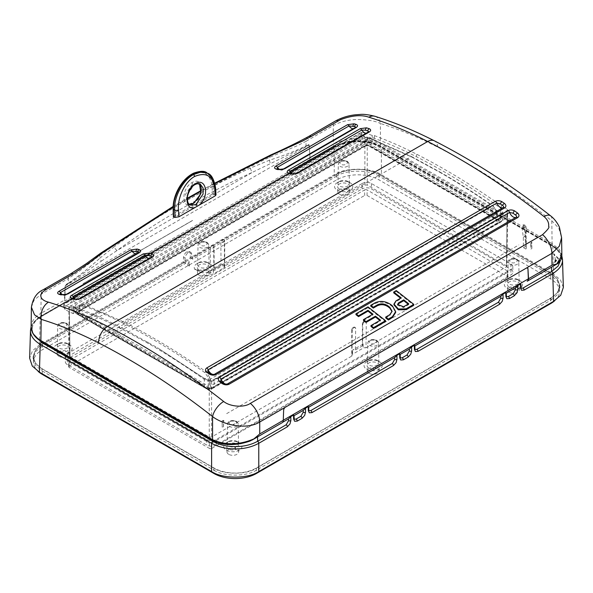 <?xml version="1.0" encoding="UTF-8"?>
<svg xmlns="http://www.w3.org/2000/svg" width="593" height="593" viewBox="0 0 593 593"><rect width="100%" height="100%" fill="white"/><g stroke="black" fill="none" stroke-linecap="round" stroke-linejoin="round"><path stroke-width="0.44" stroke-dasharray="2.96 2.22" d="M516.029 259.311C519.505 261.15 514.042 264.308 510.855 262.299C507.371 260.453 512.841 257.303 516.029 259.311M375.725 340.315C379.201 342.154 373.738 345.311 370.551 343.303C367.067 341.457 372.537 338.306 375.725 340.315M235.421 421.319C238.897 423.157 233.434 426.315 230.247 424.306C226.763 422.461 232.234 419.31 235.421 421.319M65.638 323.296C69.122 325.142 63.659 328.292 60.471 326.283C56.987 324.445 62.45 321.287 65.638 323.296M205.941 242.292C209.425 244.138 203.962 247.288 200.775 245.28C197.291 243.441 202.754 240.284 205.941 242.292M346.245 161.289C349.729 163.134 344.266 166.285 341.079 164.276C337.595 162.438 343.058 159.28 346.245 161.289M355.585 127.354L283.395 169.175L279.459 169.835L277.242 168.827M138.643 252.603L66.453 294.424L62.517 295.084L60.301 294.076M151.63 257.073L79.425 298.909L75.608 299.532L72.969 298.272L74.451 299.465L78.706 299.621A5.834 3.373 60 0 1 75.785 299.332A5.834 3.373 60 0 1 75.422 299.102M290.674 173.623L290.14 173.156A2.668 2.031 -62.3 0 1 290.674 173.623L292.549 174.283L296.367 173.66A5.834 3.373 60 0 1 295.648 174.372A5.834 3.373 60 0 1 292.727 174.083A5.834 3.373 60 0 1 292.364 173.853M214.466 374.265L210.485 373.99L208.032 371.922L210.278 374.072C211.516 374.791 212.894 374.872 214.399 374.294M227.445 383.923L223.539 383.656L220.781 381.255L223.242 383.738C224.547 384.464 225.926 384.538 227.401 383.945M509.15 286.968A6.071 3.506 180 0 1 507.371 284.581A6.071 3.506 180 0 1 511.047 281.275A6.071 3.506 180 0 1 517.733 282.016A6.071 3.506 180 0 1 519.505 284.581A6.071 3.506 180 0 1 515.695 287.746A6.071 3.506 180 0 1 509.15 286.968M509.313 292.319A5.834 3.373 180 0 1 507.608 290.021A5.834 3.373 180 0 1 511.144 286.842A5.834 3.373 180 0 1 517.57 287.553A5.834 3.373 180 0 1 519.275 290.021A5.834 3.373 180 0 1 515.606 293.068A5.834 3.373 180 0 1 509.313 292.319M368.846 367.971A6.071 3.506 180 0 1 367.067 365.584A6.071 3.506 180 0 1 370.744 362.279A6.071 3.506 180 0 1 377.43 363.02A6.071 3.506 180 0 1 379.201 365.584A6.071 3.506 180 0 1 375.391 368.75A6.071 3.506 180 0 1 368.846 367.971M369.009 373.323A5.834 3.373 180 0 1 367.304 371.025A5.834 3.373 180 0 1 370.84 367.845A5.834 3.373 180 0 1 377.267 368.557A5.834 3.373 180 0 1 378.971 371.025A5.834 3.373 180 0 1 375.302 374.072A5.834 3.373 180 0 1 369.009 373.323M228.542 448.975A6.071 3.506 180 0 1 226.763 446.588A6.071 3.506 180 0 1 230.44 443.282A6.071 3.506 180 0 1 237.126 444.024A6.071 3.506 180 0 1 238.897 446.588A6.071 3.506 180 0 1 235.087 449.753A6.071 3.506 180 0 1 228.542 448.975M228.705 454.327A5.834 3.373 180 0 1 227 452.029A5.834 3.373 180 0 1 230.536 448.849A5.834 3.373 180 0 1 236.963 449.561A5.834 3.373 180 0 1 238.668 452.029A5.834 3.373 180 0 1 234.998 455.076A5.834 3.373 180 0 1 228.705 454.327M58.759 350.96A6.071 3.506 180 0 1 56.987 348.565A6.071 3.506 180 0 1 60.664 345.259A6.071 3.506 180 0 1 67.343 346.001A6.071 3.506 180 0 1 69.122 348.565A6.071 3.506 180 0 1 65.304 351.731A6.071 3.506 180 0 1 58.759 350.96M58.929 356.304A5.834 3.373 180 0 1 57.217 354.006A5.834 3.373 180 0 1 60.753 350.826A5.834 3.373 180 0 1 67.179 351.545A5.834 3.373 180 0 1 68.884 354.006A5.834 3.373 180 0 1 65.223 357.053A5.834 3.373 180 0 1 58.929 356.304M199.063 269.956A6.071 3.506 180 0 1 197.291 267.562A6.071 3.506 180 0 1 200.968 264.256A6.071 3.506 180 0 1 207.646 264.997A6.071 3.506 180 0 1 209.425 267.562A6.071 3.506 180 0 1 205.608 270.727A6.071 3.506 180 0 1 199.063 269.956M199.233 275.3A5.834 3.373 180 0 1 197.521 273.002A5.834 3.373 180 0 1 201.057 269.822A5.834 3.373 180 0 1 207.483 270.541A5.834 3.373 180 0 1 209.188 273.002A5.834 3.373 180 0 1 205.526 276.049A5.834 3.373 180 0 1 199.233 275.3M339.366 188.952A6.071 3.506 180 0 1 337.595 186.558A6.071 3.506 180 0 1 341.271 183.252A6.071 3.506 180 0 1 347.95 183.993A6.071 3.506 180 0 1 349.729 186.558A6.071 3.506 180 0 1 345.912 189.723A6.071 3.506 180 0 1 339.366 188.952M339.537 194.304A5.834 3.373 180 0 1 337.825 191.999A5.834 3.373 180 0 1 341.36 188.819A5.834 3.373 180 0 1 347.787 189.538A5.834 3.373 180 0 1 349.492 191.999A5.834 3.373 180 0 1 345.83 195.045A5.834 3.373 180 0 1 339.537 194.304M517.504 279.392L519.883 280.771A9.117 5.263 0 0 0 506.993 280.771A9.117 5.263 0 0 0 506.993 288.213A9.117 5.263 0 0 0 519.883 288.213A9.117 5.263 0 0 0 519.883 280.771L517.504 279.392A5.745 3.313 180 0 1 519.179 281.697A5.745 3.313 180 0 1 515.673 284.796A5.745 3.313 180 0 1 509.38 284.084A5.745 3.313 180 0 1 507.697 281.697A5.745 3.313 180 0 1 509.38 279.392A5.745 3.313 180 0 1 517.504 279.392M377.2 360.396L379.579 361.774A9.117 5.263 0 0 0 366.689 361.774A9.117 5.263 0 0 0 366.689 369.217A9.117 5.263 0 0 0 379.579 369.217A9.117 5.263 0 0 0 379.579 361.774L377.2 360.396A5.745 3.313 180 0 1 378.875 362.701A5.745 3.313 180 0 1 375.369 365.799A5.745 3.313 180 0 1 369.076 365.088A5.745 3.313 180 0 1 367.393 362.701A5.745 3.313 180 0 1 369.076 360.396A5.745 3.313 180 0 1 377.2 360.396M236.896 441.4L239.275 442.778A9.117 5.263 0 0 0 226.385 442.778A9.117 5.263 0 0 0 226.385 450.22A9.117 5.263 0 0 0 239.275 450.22A9.117 5.263 0 0 0 239.275 442.778L236.896 441.4A5.745 3.313 180 0 1 238.571 443.705A5.745 3.313 180 0 1 235.065 446.803A5.745 3.313 180 0 1 228.772 446.092A5.745 3.313 180 0 1 227.089 443.705A5.745 3.313 180 0 1 228.772 441.4A5.745 3.313 180 0 1 236.896 441.4M67.113 343.384L69.5 344.755A9.117 5.263 0 0 0 56.609 344.755A9.117 5.263 0 0 0 56.609 352.198A9.117 5.263 0 0 0 69.5 352.198A9.117 5.263 0 0 0 69.5 344.755L67.113 343.384A5.745 3.313 180 0 1 68.795 345.682A5.745 3.313 180 0 1 65.282 348.78A5.745 3.313 180 0 1 58.996 348.069A5.745 3.313 180 0 1 57.313 345.682A5.745 3.313 180 0 1 58.996 343.384A5.745 3.313 180 0 1 67.113 343.384M207.417 262.38L209.803 263.752A9.117 5.263 0 0 0 196.913 263.752A9.117 5.263 0 0 0 195.053 269.652L195.445 269.007L197.714 269.808L200.241 271.898L199.96 272.357A9.117 5.263 0 0 0 210.967 270.378A9.117 5.263 0 0 0 209.803 263.752L207.417 262.38A5.745 3.313 180 0 1 209.099 264.678A5.745 3.313 180 0 1 205.586 267.777A5.745 3.313 180 0 1 199.3 267.065A5.745 3.313 180 0 1 197.617 264.678A5.745 3.313 180 0 1 199.3 262.38A5.745 3.313 180 0 1 207.417 262.38M347.72 181.376L350.107 182.748A9.117 5.263 0 0 0 337.217 182.748A9.117 5.263 0 0 0 337.217 190.19A9.117 5.263 0 0 0 350.107 190.197A9.117 5.263 0 0 0 350.107 182.748L347.72 181.376A5.745 3.313 180 0 1 349.403 183.674A5.745 3.313 180 0 1 345.889 186.773A5.745 3.313 180 0 1 339.604 186.061A5.745 3.313 180 0 1 337.921 183.674A5.745 3.313 180 0 1 339.604 181.376A5.745 3.313 180 0 1 347.72 181.376M188.952 204.311L187.796 203.903L189.923 205.089L187.225 201.323L187.158 195.26L194.17 184.564L200.256 184.126L198.722 183.274L192.74 183.778L185.49 194.334L187.796 203.903L188.989 204.348M206.927 172.837L211.642 177.989L213.524 186.224L213.739 193.852L215.274 194.252L214.792 186.936L213.524 186.224A1.001 0.556 -2 0 0 212.109 186.261C210.055 173.208 203.177 169.457 191.48 175.017C181.532 180.331 172.8 196.387 173.438 208.588A500.218 288.798 60 0 1 173.653 216.408L173.653 216.994M79.773 306.677C80.381 305.447 81.404 305.069 82.842 305.543C96.429 310.547 110.09 316.543 123.841 323.541C151 337.365 178.063 353.776 205.037 372.775L208.336 377.778L209.707 377.489L210.189 379.261L208.336 377.778L208.21 385.999A1.475 0.852 0 0 0 210.293 385.999L210.189 379.261L496.697 213.851L496.675 211.308L497.067 212.464L496.793 220.589A1.475 0.852 0 0 0 497.23 219.973A1.475 0.852 0 0 0 496.793 219.388L496.675 211.308L493.28 206.357C475.749 194.081 458.174 182.866 440.577 172.704L412.016 157.16L371.181 139.073C369.758 138.592 368.764 138.955 368.209 140.148A1.001 0.756 22.5 0 0 366.837 139.896L366.252 141.764L368.209 140.148L368.283 145.189A1.475 0.852 0 0 0 366.2 145.189L366.252 141.764L79.751 307.174L79.825 305.603A1.001 0.741 23.8 0 0 79.566 305.877L79.566 305.877A1.001 0.741 23.8 0 0 79.773 306.677L79.699 310.599A1.475 0.852 0 0 0 79.269 311.192A1.475 0.852 0 0 0 79.699 311.799L79.751 307.174M207.031 388.015A1.668 0.964 120 0 0 208.21 385.999L79.699 311.799A1.668 0.964 -60 0 1 78.521 313.816L207.031 388.015L211.471 388.015L497.972 222.605C499.18 221.752 499.18 220.9 497.972 220.04A1.668 0.964 -60 0 1 497.142 220.122L496.927 211.464L493.146 205.956A1.001 0.511 -55 0 0 492.65 206.008L205.823 371.611C178.789 352.576 151.689 336.142 124.508 322.303L83.42 304.276L370.351 138.614L411.268 156.745L439.865 172.311C457.477 182.474 475.075 193.711 492.65 206.008C494.354 207.135 495.681 209.077 496.63 211.834M397.614 304.832L397.562 305.247L403.544 307.604L408.71 304.617L408.11 304.135M79.825 305.603L80.9 304.35L83.42 304.276A1.001 0.667 110.2 0 0 82.842 305.543M205.037 372.775A1.001 0.511 125.2 0 1 205.823 371.611L209.707 377.489M123.841 323.541A1.001 0.608 117 0 1 124.508 322.303L411.268 156.745A1.001 0.608 -62.9 0 1 411.764 156.693L370.825 138.554A1.001 0.675 -69.5 0 0 370.351 138.614L367.868 138.666L366.837 139.896M408.71 303.786L408.71 304.617M192.97 203.77C181.562 211.175 180.554 188.73 192.028 182.614C203.688 175.343 204.674 197.803 192.97 203.77A1.001 0.578 59.9 0 1 193.177 203.295M213.739 193.852L212.324 194.081A500.218 288.798 -120 0 0 212.109 186.261M216.03 194.875L215.274 194.252M368.572 131.824L296.367 173.66M308.071 144.736L309.153 144.981L65.312 285.759L66.283 284.329L65.148 286.256L64.452 299.717A1.668 0.964 -120 0 0 64.837 300.962L310.072 159.376L309.257 145.404L308.849 144.677L308.071 144.736L305.929 145.974A3.336 1.927 -120 0 0 305.958 146.427L252.588 172.237A3.336 1.69 65.4 0 1 250.52 168.004L269.622 160.154C282.453 156.048 294.558 151.319 305.929 145.974L306.203 141.201L297.53 145.619L269.741 157.249C260.527 161.504 232.797 175.246 220.855 181.658L178.478 205.008L152.764 220.314C140.875 227.319 123.211 239.009 99.765 255.383L79.581 270.994L68.217 278.599L68.425 283.091C79.788 275.322 90.262 267.013 99.861 258.17L99.765 255.383A5.003 3.395 -125.6 0 1 100.869 253.041M101.433 261.09L117.155 250.431L252.588 172.237C202.228 195.29 157.078 221.352 117.155 250.431A3.336 2.135 53.9 0 1 114.545 246.51L99.861 258.17A3.336 2.031 -131.3 0 0 101.433 261.09L68.454 283.55A3.336 1.927 60 0 1 68.425 283.091L66.283 284.329M270.593 155.047A5.003 2.313 64.6 0 0 269.741 157.249L269.622 160.154A3.336 1.772 -109.5 0 0 270.519 163.475M213.821 268.162L221.048 263.989A2.498 1.445 0 0 0 223.991 263.729L213.376 269.859A2.498 1.445 0 0 0 214.11 268.837A2.498 1.445 0 0 0 213.821 268.162L213.695 246.258A2.498 1.445 180 0 1 214.11 247.051L213.45 245.576L213.695 246.258L212.435 245.613L211.471 246.169L210.233 248.259L210.478 274.211L70.048 355.289L69.559 355.978L70.048 356.645L69.307 308.049L76.401 311.733L76.401 307.604L73.547 308.538L64.296 305.336L73.458 308.59L73.095 313.645L76.401 311.733L210.433 388.719L507.193 217.787L507.675 217.105L507.193 216.423L374.339 139.718L374.339 135.597L372.404 135.53L365.31 132.958L359.484 134.982A3.336 1.927 60 0 1 362.33 139.244L362.367 141.823L75.867 307.233A1.668 0.964 60 0 0 76.215 308.375L77.209 310.102A1.668 0.964 60 0 0 78.046 310.984C76.586 312.022 76.586 313.06 78.046 314.09A1.668 0.964 -60 0 1 77.209 314.179L205.727 388.371L77.209 314.179A4.989 2.883 180 0 1 77.209 310.102L363.709 144.692L362.716 142.965L76.215 308.375A6.404 3.699 0 0 0 76.215 313.601L76.215 313.601A1.668 0.964 -60 0 1 75.867 312.859L75.8 308.664L73.784 307.018L75.83 304.654L362.33 139.244C365.584 137.561 368.868 136.998 372.174 137.554C386.792 142.757 401.498 149.132 416.308 156.663C444.565 171.051 472.71 188.233 500.744 208.225L502.79 211.886L500.729 215.022L500.625 221.649A1.668 0.964 60 0 1 500.284 222.382L499.284 222.961A1.668 0.964 60 0 1 498.454 222.879C499.906 221.841 499.906 220.804 498.454 219.766L369.936 145.574A1.668 0.964 120 0 0 370.773 144.692A4.989 2.883 0 0 0 363.709 144.692A1.668 0.964 60 0 0 364.547 145.574L369.936 145.574M367.994 306.885L367.994 307.715L385.539 321.517M370.966 326.409L380.439 320.939L380.439 320.109M380.439 320.939L379.839 320.457M363.465 320.465L372.945 314.994L372.945 314.164M372.945 314.994L372.337 314.512M355.963 314.661L367.994 307.715M370.736 306.129L374.828 303.772C380.165 301.333 385.457 301.852 390.698 305.336L392.373 306.655L395.657 312.459M385.732 317.885L389.823 315.52L392.032 311.644M393.96 304.861L396.042 301.659L401.209 298.672L401.209 297.842M401.209 298.672L400.601 298.197M393.715 292.86L396.257 291.393L396.257 290.563M396.257 291.393L413.803 305.195M173.653 216.408L212.324 194.081M214.933 183.652L201.101 191.161M187.336 198.877L173.141 207.083M309.257 145.404L309.153 144.981M308.849 144.677L305.958 146.427M310.057 158.346L309.19 145.359M65.312 285.759L65.148 286.256M65.215 286.3L64.822 299.932L40.88 313.326A1.668 0.964 -120 0 0 42.059 315.38L37.492 318.715C34.149 321.636 32.378 324.808 32.17 328.218L32.155 328.767C32.281 333.637 35.313 337.825 41.258 341.346M31.407 307.152L34.023 300.243L41.169 294.217L68.217 278.599A10.007 5.774 -120 0 1 70.293 274.092M283.647 409.504L283.269 420.341M550.563 215.808A13.342 6.212 -52 0 1 551.779 220.774L558.843 228.29L561.593 237.623M374.961 116.31A13.342 9.251 -72.6 0 1 380.417 123.5C399.267 129.393 418.361 137.272 437.701 147.146C475.957 166.692 513.975 191.235 551.779 220.774L552.12 243.656L559.288 249.305L561.86 255.279M308.278 136.686A10.007 5.774 60 0 0 306.203 141.201L333.259 125.583C340.063 121.787 348.061 119.756 357.253 119.482C368.075 119.719 375.799 121.061 380.417 123.5L380.417 144.522L552.135 243.664A1.668 0.964 -60 0 1 551.742 244.894L380.031 145.759C373.812 142.387 366.407 140.719 357.809 140.756L356.838 140.771C350.774 140.964 345.23 142.023 340.212 143.943L334.437 146.575A1.668 0.964 60 0 1 333.259 144.522C339.826 140.838 347.683 138.955 356.838 138.881C365.985 138.955 373.849 140.838 380.417 144.522A1.668 0.964 -60 0 1 380.031 145.759M64.837 300.962L64.822 299.932M310.072 159.376A1.668 0.964 60 0 1 309.687 158.131L333.259 144.522L333.259 125.583A10.007 5.774 60 0 1 335.327 121.068M74.822 307.804L73.006 307.144A3.336 2.253 -70.1 0 1 74.585 306.937L74.585 306.937A3.336 2.253 -70.1 0 1 75.8 308.664C90.321 313.927 104.968 320.331 119.742 327.885A3.336 2.038 117.1 0 0 118.963 326.358C104.672 319.056 90.484 312.808 76.401 307.604L73.591 306.411L73.851 310.095A6.886 3.981 0 0 0 75.867 312.859L204.377 387.059A6.886 3.981 0 0 0 214.125 387.059L500.625 221.649A6.886 3.981 0 0 0 502.642 218.884A6.886 3.981 0 0 0 500.625 216.022L372.115 141.823A6.886 3.981 0 0 0 362.367 141.823A1.668 0.964 -120 0 0 362.716 142.965A6.404 3.699 0 0 1 371.767 142.965L370.773 144.692L499.284 218.884L500.284 217.157L371.767 142.965A1.668 0.964 120 0 0 372.115 141.823L372.174 137.554A3.336 2.246 109.6 0 1 372.404 135.53M73.006 307.144C69.003 305.351 68.996 303.105 72.983 300.399A3.336 1.927 60 0 1 75.83 304.654L75.867 307.233A6.886 3.981 0 0 0 73.851 310.095C73.584 310.969 74.37 312.133 76.215 313.601L204.726 387.8A6.404 3.699 0 0 0 213.776 387.8L500.284 222.382A6.404 3.699 0 0 0 500.284 217.157A1.668 0.964 120 0 0 500.625 216.022L500.744 208.225A3.336 1.697 125.5 0 1 501.663 206.008L506.363 208.61A693.632 400.475 -120 0 1 507.193 209.21L507.675 210.011L505.859 211.516L506.363 208.61M31.11 326.936C31.244 321.651 34.505 317.114 40.88 313.326L41.169 294.217A10.007 5.774 -120 0 1 43.237 289.71M283.091 420.237L283.091 420.363A5.003 2.891 60 0 1 282.053 422.616A5.003 2.891 60 0 1 281.964 422.668L257.592 436.863L248.652 441.266L245.079 442.4L248.652 441.266M365.31 132.958L361.537 132.232L63.962 304.031L64.296 305.336M250.038 441.044L248.326 441.451M235.191 444.313L245.079 442.4M294.38 419.221L293.705 417.754L294.054 415.686L293.676 415.901L293.528 415.048M506.607 296.7L505.933 295.232L506.281 293.157L505.903 293.372L505.755 292.519M400.497 357.964L399.823 356.489L400.171 354.421L399.793 354.636L399.638 353.784M415.152 349.499L414.485 347.98L414.87 345.934L414.477 346.156L414.359 345.282M521.269 288.235L520.595 286.716L520.98 284.67L520.595 284.892L520.476 284.017M309.042 410.756L308.367 409.244L308.76 407.198L308.367 407.421L308.249 406.546M527.199 281.208L551.572 267.132L557.843 262.751L559.266 261.002L560.845 256.295C560.733 252.277 557.702 248.474 551.749 244.894A1.668 0.964 120 0 0 552.135 243.664M557.976 263.425L559.266 261.002M340.212 143.943L335.408 146.219L41.428 315.943L37.492 318.715M361.752 132.728L361.189 135.315L360.84 132.995L361.752 132.728L361.537 132.232M360.84 132.995L361.493 132.624M498.454 219.766A1.668 0.964 120 0 0 499.284 218.884A4.989 2.883 0 0 1 499.284 222.961L500.284 222.382C502.123 220.922 502.916 219.751 502.642 218.884L502.79 211.886L501.419 213.539A3.336 1.927 60 0 0 500.729 215.022L214.221 380.432C211.434 381.781 207.424 381.818 204.266 379.394C185.624 366.192 166.937 354.184 148.206 343.377L119.742 327.885M208.425 380.624L212.939 380.624L210.433 381.625L209.255 381.225A693.632 400.475 60 0 0 208.425 380.624L203.725 378.023A3.336 1.69 -54.7 0 1 203.836 378.082L203.836 378.082A3.336 1.69 -54.7 0 1 204.266 379.394L204.377 387.059A1.668 0.964 -60 0 0 204.726 387.8M33.023 333.674L32.155 329.419C32.281 324.393 35.372 320.087 41.428 316.492L335.408 146.76C341.657 143.261 349.121 141.475 357.809 141.401C366.496 141.475 373.961 143.261 380.209 146.76L551.572 245.695C557.635 249.312 560.733 253.619 560.845 258.63L560.793 259.69M32.155 328.767L32.155 329.419A1.668 1.364 -0 0 0 31.392 329.567M560.845 256.339L560.845 258.63A1.668 1.364 180 0 1 561.252 258.667M362.671 345.756L362.797 324.089L364.058 322.014L365.829 321.295L366.266 322.088L366.014 347.876A2.498 1.445 0 0 0 363.116 348.135L352.501 354.266A2.498 1.445 0 0 0 351.768 355.289A2.498 1.445 0 0 0 352.042 355.941L352.183 330.219L353.45 328.137L354.406 327.581L355.214 327.418L355.652 328.218L355.444 349.929A2.498 1.445 0 0 0 352.501 350.181L363.116 344.051A2.498 1.445 0 0 0 362.382 345.074A2.498 1.445 0 0 0 362.671 345.756L355.444 349.929M366.014 347.876L506.452 266.798L506.933 266.124L507.675 210.011M505.859 211.516L212.939 380.624M374.339 135.597C388.422 140.793 402.61 147.042 416.901 154.343C445.224 168.827 473.473 186.046 501.663 206.008M364.621 137.472L367.245 137.079L374.339 139.718L364.621 137.472L364.606 136.346L361.189 135.315M210.478 274.211A2.498 1.445 0 0 0 213.376 273.944L223.991 267.814A2.498 1.445 0 0 0 224.725 266.798A2.498 1.445 0 0 0 224.451 266.138L224.31 240.128A2.498 1.445 180 0 1 224.725 240.928L224.065 239.453L224.31 240.128L223.042 239.49L222.086 240.039L220.841 242.129L221.048 263.989M63.962 304.031L63.495 307.73L63.859 304.379L361.93 132.291M361.174 135.426L63.673 307.189L65.008 309.553L73.095 313.645M203.725 378.023L157.39 347.713L118.963 326.358M30.488 330.746C30.443 325.713 33.697 321.184 40.25 317.144A1.668 0.964 60 0 1 40.598 316.403A1.668 0.964 60 0 1 41.428 316.492L41.428 315.943M551.572 244.79L551.572 245.695A1.668 0.964 -60 0 1 552.402 245.613A1.668 0.964 -60 0 1 552.75 246.354C559.303 250.387 562.557 254.923 562.512 259.956M335.408 146.219L335.408 146.76A1.668 0.964 -120 0 0 334.578 146.679A1.668 0.964 -120 0 0 334.23 147.42C341.234 143.625 349.092 141.742 357.809 141.771C366.526 141.742 374.383 143.625 381.388 147.42L552.75 246.354L553.588 274.151L381.388 174.727C370.773 167.382 344.844 167.382 334.23 174.727L190.36 257.792L190.22 253.396L189.293 251.476L186.914 251.758C184.994 253.07 183.882 254.901 183.563 257.243L183.281 261.876L39.412 344.941L32.496 350.76L29.65 358.216M354.406 327.581L353.45 328.137M365.021 321.458L364.058 322.014M506.933 266.124L367.245 185.06L364.88 185.06L224.451 266.138M211.471 246.169L212.435 245.613M222.086 240.039L223.042 239.49M70.048 356.645L209.255 437.019L211.612 437.019L352.042 355.941M69.307 308.049L68.825 307.478L69.314 306.833L70.048 355.289M364.606 136.346L69.314 306.833M563.35 287.427L560.504 279.97L553.588 274.151M190.36 257.792L192.777 259.185L336.587 176.158L336.587 174.283L192.718 257.347L192.777 259.185M185.817 261.335L41.94 344.4L41.888 346.305L185.698 263.27L185.817 261.335L184.994 260.861L185.12 258.14A4.67 2.698 120 0 1 188.411 252.625L188.485 252.588A4.67 2.698 120 0 1 190.813 252.351A4.67 2.698 120 0 1 191.776 254.293L191.895 256.873L192.718 257.347M185.698 263.27L183.281 261.876M41.888 346.305L35.662 351.538L33.097 358.254L35.461 365.303L41.888 370.803L41.94 368.898L213.969 468.218C223.524 474.83 246.858 474.83 256.413 468.218L551.06 298.109L557.479 292.601L559.844 285.552L557.279 278.843L551.06 273.603L379.031 174.283C369.476 167.678 346.142 167.678 336.587 174.283M213.969 468.218L213.969 470.16L41.888 370.803M213.969 470.16C223.524 476.765 246.858 476.765 256.413 470.16L256.413 468.218M551.06 298.109L551.112 300.014L256.413 470.16M551.112 300.014L557.539 294.506L559.903 287.457L557.338 280.748L551.112 275.508L551.06 273.603M379.031 174.283L379.031 176.158L551.112 275.508M379.031 176.158C369.476 169.546 346.142 169.546 336.587 176.158M362.138 183.526A6.553 3.78 180 0 1 371.403 183.526L510.884 264.048A6.553 3.78 180 0 1 512.804 266.68A6.553 3.78 180 0 1 510.884 269.4L216.126 439.576A6.553 3.78 180 0 1 206.861 439.576L67.38 359.054A6.553 3.78 180 0 1 65.46 356.326A6.553 3.78 180 0 1 67.38 353.702L362.138 183.526L362.056 188.922L67.298 359.099A6.671 3.847 0 0 0 65.341 361.774A6.671 3.847 0 0 0 67.298 364.547L206.779 445.069A6.671 3.847 0 0 0 216.208 445.069L510.966 274.893A6.671 3.847 0 0 0 512.915 272.128A6.671 3.847 0 0 0 510.966 269.452L371.485 188.922A6.671 3.847 0 0 0 362.056 188.922M200.241 271.898L199.96 272.357M195.053 269.652L195.445 269.007M195.445 269.422L200.241 272.194M191.895 256.873L184.994 260.861M41.94 344.4L35.721 349.633L33.156 356.349L35.521 363.398L41.94 368.898M42.325 368.861A29.895 17.264 180 0 1 33.571 356.445A29.895 17.264 180 0 1 42.325 344.451L336.683 174.505A29.895 17.264 180 0 1 378.964 174.505L550.675 273.64A29.895 17.264 180 0 1 559.429 285.633A29.895 17.264 180 0 1 550.675 298.057L256.317 467.996A29.895 17.264 180 0 1 214.036 467.996L42.325 368.861L42.251 373.805M209.455 448.427A1.668 0.964 0 0 0 211.812 448.427L211.894 443.03A1.786 1.03 180 0 1 209.373 443.03L209.455 448.427L69.151 367.423L69.07 362.026A1.786 1.03 180 0 1 68.543 361.307A1.786 1.03 180 0 1 69.07 360.566L69.151 366.059A1.668 0.964 0 0 0 68.662 366.756A1.668 0.964 0 0 0 69.151 367.423M507.341 277.806A1.668 0.964 0 0 0 507.83 277.131A1.668 0.964 0 0 0 507.341 276.442L507.43 270.949A1.786 1.03 180 0 1 507.949 271.69A1.786 1.03 180 0 1 507.43 272.402L507.341 277.806L211.812 448.427M364.599 189.945A1.786 1.03 180 0 1 367.126 189.945L367.037 195.438A1.668 0.964 0 0 0 364.68 195.438L364.599 189.945L69.07 360.566M507.43 270.949L367.126 189.945M211.894 443.03L507.43 272.402M69.07 362.026L209.373 443.03M554.84 300.607A30.013 17.33 0 0 0 559.547 291.081A30.013 17.33 0 0 0 550.756 279.044L379.046 179.901A30.013 17.33 0 0 0 336.602 179.901L42.244 349.848A30.013 17.33 0 0 0 33.453 361.886A30.013 17.33 0 0 0 38.108 371.366M69.151 366.059L364.68 195.438M367.037 195.438L507.341 276.442M223.457 426.723L223.457 420.704L223.85 420.481L223.457 426.723L222.19 427.219L222.145 420.778L222.19 427.219M223.85 420.481L222.145 420.778M223.405 420.311L222.19 421.2M531.877 248.423L531.802 241.996L531.877 248.423L531.017 249.156L530.624 243.367L531.017 243.137L531.017 249.156M531.802 241.996L530.624 243.367M530.957 242.752L531.017 243.137L531.877 242.404M523.419 247.615L526.221 249.238L526.221 242.329L525.087 239.809L524.894 227.401L523.033 224.836L522.099 228.342L523.337 237.178L523.419 247.615L525.68 246.31L525.48 233.59L526.206 229.246L526.28 248.549L525.68 246.31M525.428 240.951L526.273 240.461L526.221 242.329M525.643 235.851L523.337 237.178M525.48 233.59L523.612 227.467L522.099 228.342M523.612 227.467L523.93 224.317L523.033 224.836M524.894 227.401L526.021 226.748L523.93 224.317M526.021 226.748L526.206 229.246M192.532 220.426L83.005 283.662L192.621 220.485M83.094 283.713L192.614 220.448M187.618 265.323L188.618 261.602L189.085 261.876L189.056 266.153L187.618 265.323L189.375 265.775L189.249 261.683L188.618 261.602M189.056 266.153L189.375 265.775M554.581 262.069L558.406 258.326L553.84 253.752L555.293 258.63L554.603 262.692L558.339 259.008L553.877 254.486L555.293 258.63M553.84 253.752L553.877 254.486M555.293 259.304L554.603 262.692M555.241 260.26L556.138 260.631L555.063 261.254M556.138 260.631L556.086 260.09L555.078 260.675M555.233 259.749L556.086 260.09M555.367 259.675L555.367 260.186M226.674 413.625L518.831 244.953M517.207 259.971A5.322 3.076 180 0 1 518.764 262.106A5.322 3.076 180 0 1 515.51 264.975A5.322 3.076 180 0 1 509.676 264.315A5.322 3.076 180 0 1 508.119 262.106A5.322 3.076 180 0 1 511.433 259.297A5.322 3.076 180 0 1 517.207 259.971M376.903 340.975A5.322 3.076 180 0 1 378.46 343.11A5.322 3.076 180 0 1 375.206 345.978A5.322 3.076 180 0 1 369.372 345.319A5.322 3.076 180 0 1 367.816 343.11A5.322 3.076 180 0 1 371.129 340.3A5.322 3.076 180 0 1 376.903 340.975M236.6 421.979A5.322 3.076 180 0 1 238.156 424.114A5.322 3.076 180 0 1 234.902 426.982A5.322 3.076 180 0 1 229.068 426.323A5.322 3.076 180 0 1 227.512 424.114A5.322 3.076 180 0 1 230.825 421.304A5.322 3.076 180 0 1 236.6 421.979M66.816 323.956A5.322 3.076 180 0 1 68.373 326.091A5.322 3.076 180 0 1 65.119 328.959A5.322 3.076 180 0 1 59.293 328.3A5.322 3.076 180 0 1 57.729 326.091A5.322 3.076 180 0 1 61.049 323.281A5.322 3.076 180 0 1 66.816 323.956M207.12 242.952A5.322 3.076 180 0 1 208.677 245.087A5.322 3.076 180 0 1 205.423 247.956A5.322 3.076 180 0 1 199.596 247.296A5.322 3.076 180 0 1 198.032 245.087A5.322 3.076 180 0 1 201.353 242.278A5.322 3.076 180 0 1 207.12 242.952M347.424 161.948A5.322 3.076 180 0 1 348.981 164.083A5.322 3.076 180 0 1 345.726 166.952A5.322 3.076 180 0 1 339.9 166.292A5.322 3.076 180 0 1 338.336 164.083A5.322 3.076 180 0 1 341.657 161.274A5.322 3.076 180 0 1 347.424 161.948M279.585 169.487A5.834 3.373 -120 0 0 279.755 169.591A5.834 3.373 -120 0 0 282.676 169.88A5.834 3.373 -120 0 0 283.395 169.175M62.643 294.736A5.834 3.373 -120 0 0 62.821 294.84A5.834 3.373 -120 0 0 65.734 295.129A5.834 3.373 -120 0 0 66.453 294.424A2.668 1.542 -120 0 1 66.779 294.106M353.169 128.763A5.834 3.373 -120 0 0 354.362 128.496A5.834 3.373 -120 0 0 355.081 127.791A2.668 1.542 -120 0 1 355.407 127.473M136.227 254.012A5.834 3.373 -120 0 0 137.42 253.745A5.834 3.373 -120 0 0 138.139 253.041A2.668 1.542 -120 0 1 138.465 252.722M79.425 298.909A5.834 3.373 60 0 1 78.706 299.621L150.392 258.237A5.834 3.373 -120 0 0 151.111 257.525A2.668 1.542 -120 0 1 151.445 257.199M149.184 258.504A5.834 3.373 -120 0 0 150.392 258.237L151.6 257.117M368.386 131.95A2.668 1.542 -120 0 0 368.053 132.276A5.834 3.373 60 0 1 367.326 132.988A5.834 3.373 60 0 1 366.126 133.255M227.186 384.034A5.834 3.373 60 0 1 226.556 384.16M439.865 172.311A1.001 0.578 -60 0 1 440.369 172.259C457.996 182.436 475.593 193.674 493.146 205.956A1.001 0.511 -55 0 1 493.28 206.357M412.016 157.16A1.001 0.608 -62.9 0 0 411.764 156.693L440.369 172.259A1.001 0.578 -60 0 1 440.577 172.704M497.972 220.04L369.461 145.848L365.021 145.848L78.521 311.258A1.668 0.964 -120 0 0 79.351 311.34L79.566 305.877L80.9 304.35L367.868 138.666L370.825 138.554A1.001 0.675 -69.5 0 1 371.181 139.073M403.544 307.604L403.544 306.766M211.471 388.015A1.668 0.964 60 0 1 210.293 385.999L496.793 220.589A1.668 0.964 60 0 0 497.972 222.605M365.021 145.848A1.668 0.964 -120 0 0 365.859 145.93C366.2 145.53 367.126 145.53 368.631 145.93L497.142 220.122A1.668 0.964 -60 0 1 496.793 219.388L368.283 145.189A1.668 0.964 -60 0 0 368.631 145.93A1.668 0.964 -60 0 0 369.461 145.848M366.2 145.189L79.699 310.599A1.668 0.964 -120 0 1 79.351 311.34L365.859 145.93A1.668 0.964 -120 0 0 366.2 145.189M192.74 183.778A1.001 0.578 59.9 0 1 192.028 182.614M173.149 208.995A1.001 0.556 178 0 1 173.438 208.588M215.57 187.833A2.668 1.401 -4.1 0 0 214.792 186.936M194.986 184.631A1.668 0.964 60 0 1 194.178 184.564M250.52 168.004A833.699 481.331 0 0 0 114.545 246.51M77.209 314.179L76.215 313.601M78.046 310.984L364.547 145.574M78.521 311.258C77.32 312.111 77.32 312.963 78.521 313.816M374.828 303.772L374.828 302.941M390.698 305.336L390.698 304.505M392.373 306.655L392.373 305.825M389.823 314.69L389.823 315.52M396.042 301.659L396.042 300.829M291.867 173.756A2.668 1.542 -77.3 0 1 292.549 174.283M72.961 298.264L73.198 298.405A2.668 2.031 -62.3 0 1 73.74 298.872M75.608 299.532A2.668 1.542 102.7 0 0 74.933 299.005M61.805 294.595A2.668 1.653 -77.9 0 1 62.517 295.084M60.605 294.232A2.668 2.024 -66.9 0 1 61.205 294.684M278.747 169.346A2.668 1.653 -77.9 0 1 279.459 169.835M277.539 168.983A2.668 2.024 -66.9 0 1 278.139 169.435M78.046 314.09L206.557 388.289L211.946 388.289L498.454 222.879M68.454 283.55L65.489 285.255M211.946 388.289A1.668 0.964 -120 0 0 212.783 388.371L213.776 387.8A1.668 0.964 -120 0 0 214.125 387.059L214.221 380.432A3.336 1.927 -120 0 1 214.918 378.949L214.918 378.949C212.628 379.891 210.597 380.202 208.803 379.883L203.836 378.082L157.39 347.713M205.727 388.371A4.989 2.883 0 0 0 212.783 388.371C210.426 389.519 208.076 389.519 205.727 388.371L205.727 388.371A1.668 0.964 -60 0 0 206.557 388.289M437.701 147.146A13.342 8.139 117 0 0 434.335 140.808M334.437 146.575L42.059 315.38M72.983 300.399L359.484 134.982M32.17 328.218A1.668 1.364 -0 0 1 31.11 326.973L31.11 326.765M293.705 417.754A1.668 0.964 178.3 0 1 294.135 418.376M505.933 295.232A1.668 0.964 178.3 0 1 506.363 295.848M399.823 356.489A1.668 0.964 178.3 0 1 400.253 357.112M356.838 140.771L356.838 138.881M308.367 409.244A1.668 0.949 179.1 0 1 308.797 409.867M520.595 286.716A1.668 0.949 179.1 0 1 521.025 287.338M414.485 347.98A1.668 0.949 179.1 0 1 414.907 348.602M561.845 255.976L559.896 252.158L555.989 248.059L552.402 245.613L381.04 146.679A1.668 0.964 -60 0 0 380.209 146.76L380.209 145.856M357.809 140.756L357.809 141.771M352.183 330.219A2.498 1.445 180 0 1 351.768 329.419A2.498 1.445 180 0 1 353.087 328.144A2.498 1.445 180 0 1 355.652 328.218M211.612 381.395L211.612 437.019M506.452 266.798L507.193 210.745M216.149 378.912A3.336 1.927 -120 0 0 214.918 378.949L501.419 213.539A3.336 1.927 60 0 1 502.649 213.502M362.797 324.089A2.498 1.445 180 0 1 362.382 323.296A2.498 1.445 180 0 1 363.702 322.021A2.498 1.445 180 0 1 366.266 322.088M507.193 209.21L506.452 265.434M416.901 154.343A3.336 2.031 117 0 0 416.308 156.663M214.11 268.837L214.11 247.051A2.498 1.445 180 0 1 212.791 248.326A2.498 1.445 180 0 1 210.233 248.259M224.725 266.798L224.725 240.928A2.498 1.445 180 0 1 223.405 242.203A2.498 1.445 180 0 1 220.841 242.129M65.008 309.553L65.274 305.847M209.255 437.019L209.255 381.225M147.531 341.902A3.336 1.927 -60 0 1 148.206 343.377M31.11 326.899L33.104 322.955L37.011 318.849L40.598 316.403L334.578 146.679C341.108 143.024 348.847 141.164 357.809 141.097C366.77 141.164 374.517 143.024 381.04 146.679A1.668 0.964 -60 0 1 381.388 147.42L381.388 174.727M39.412 344.941L40.25 317.144L334.23 147.42L334.23 174.727M352.501 354.266L352.501 350.181M363.116 344.051L363.116 348.135M213.376 269.859L213.376 273.944M223.991 267.814L223.991 263.729M367.245 137.079L367.245 185.06M364.88 185.06L364.88 137.324M191.776 254.293L190.22 253.396M188.485 252.588L186.98 251.721M188.411 252.625L186.914 251.758M185.12 258.14L183.563 257.243M216.208 445.069L216.126 439.576M510.884 269.4L510.966 274.893M510.884 264.048L510.966 269.452M371.403 183.526L371.485 188.922M67.38 353.702L67.298 359.099M67.38 359.054L67.298 364.547M206.861 439.576L206.779 445.069M550.756 279.044L550.675 273.64M378.964 174.505L379.046 179.901M336.683 174.505L336.602 179.901M42.325 344.451L42.244 349.848M214.036 467.996L213.969 472.821M256.317 467.996L256.391 472.829M550.675 298.057L550.749 303.016M523.915 225.51L524.835 224.977M526.228 239.149L525.087 239.809M519.179 281.697L518.764 262.106C519.008 261.454 518.378 260.497 516.859 259.23C511.611 257.733 508.698 258.696 508.119 262.106L507.697 281.697M378.875 362.701L378.46 343.11C378.705 342.457 378.075 341.501 376.555 340.234C371.307 338.736 368.394 339.7 367.816 343.11L367.393 362.701M238.571 443.705L238.156 424.114C238.401 423.461 237.771 422.498 236.251 421.238C231.003 419.74 228.09 420.704 227.512 424.114L227.089 443.705M68.795 345.682L68.373 326.091C68.625 325.438 67.987 324.482 66.475 323.215C61.227 321.717 58.314 322.681 57.729 326.091L57.313 345.682M209.099 264.678L208.677 245.087C208.929 244.435 208.291 243.478 206.779 242.211C201.531 240.714 198.618 241.677 198.032 245.087L197.617 264.678M349.403 183.674L348.981 164.083C349.233 163.431 348.595 162.475 347.083 161.207C341.835 159.717 338.922 160.673 338.336 164.083L337.921 183.674M355.555 127.399L282.676 169.88L278.421 169.724L277.265 168.849M138.614 252.648L65.734 295.129L61.487 294.973L60.323 294.098M289.925 173.037L291.393 174.216L295.648 174.372L368.542 131.868M507.608 290.021L507.371 284.581M367.304 371.025L367.067 365.584M227 452.029L226.763 446.588M57.217 354.006L56.987 348.565M197.521 273.002L197.291 267.562M337.825 191.999L337.595 186.558M509.38 279.392L506.993 280.771M369.076 360.396L366.689 361.774M228.772 441.4L226.385 442.778M58.996 343.384L56.609 344.755M199.3 262.38L196.913 263.752M339.604 181.376L337.217 182.748M397.562 304.417L397.562 305.247M392.055 311.229L392.055 312.059M173.171 206.408L187.351 198.232M201.197 190.501L214.799 183.133M355.214 327.418C353.962 326.647 352.813 327.306 351.768 329.419L351.768 355.289M365.829 321.295C364.576 320.516 363.427 321.184 362.382 323.296L362.382 345.074M69.559 355.978L68.825 307.478M190.813 252.351L189.293 251.476M33.156 356.349L33.097 358.254M559.844 285.552L559.903 287.457M512.804 266.68L512.915 272.128M65.46 356.326L65.341 361.774M68.662 366.756L68.543 361.307M507.83 277.131L507.949 271.69M349.492 191.999L349.729 186.558M209.188 273.002L209.425 267.562M68.884 354.006L69.122 348.565M238.668 452.029L238.897 446.588M378.971 371.025L379.201 365.584M519.275 290.021L519.505 284.581M33.571 356.445L33.453 361.886M559.429 285.633L559.547 291.081M558.339 259.008L558.406 258.326"/><path stroke-width="0.89" d="M276.064 169.064C274.188 168.308 274.107 167.322 275.819 166.092L347.505 124.708L354.088 123.796L356.082 124.374C357.957 125.16 358.046 126.176 356.334 127.421L284.647 168.805L277.769 169.591L276.064 169.064A2.668 2.024 -66.9 0 1 277.539 168.983L277.368 167.33A5.834 3.373 -120 0 0 279.585 169.487M275.819 166.092A2.668 1.542 -120 0 1 277.368 167.33L349.047 125.938L354.458 126.539C355.77 126.798 355.978 127.221 355.081 127.791M60.301 294.076L60.427 292.579A5.834 3.373 -120 0 0 62.643 294.736M58.877 291.341L130.564 249.957L137.146 249.045L139.14 249.623C141.023 250.409 141.104 251.425 139.392 252.67L67.706 294.054L60.827 294.84L59.122 294.313C57.247 293.557 57.165 292.571 58.877 291.341A2.668 1.542 -120 0 1 60.427 292.579L132.113 251.187L137.517 251.788C138.829 252.055 139.036 252.47 138.139 253.041M71.59 298.42C69.863 297.553 69.848 296.515 71.545 295.321L143.232 253.93L149.569 253.07L152.394 253.997C154.121 254.901 154.136 255.954 152.438 257.169L80.759 298.561L73.984 299.265L71.59 298.42A2.668 2.031 -62.3 0 1 73.198 298.405L73.139 296.7L144.825 255.309L148.48 255.435L150.652 256.206C151.845 256.51 152.001 256.954 151.111 257.525M366.126 133.255A5.834 3.373 60 0 1 364.413 132.699A5.834 3.373 60 0 1 361.767 130.06L365.421 130.186L367.593 130.957C368.787 131.261 368.942 131.705 368.053 132.276M369.38 131.92L297.693 173.312L290.926 174.016L288.524 173.171A2.668 2.031 -62.3 0 1 290.14 173.156L290.081 171.451L361.767 130.06A2.668 1.542 60 0 0 360.173 128.681L366.511 127.821L369.335 128.748C371.062 129.652 371.077 130.705 369.38 131.92A2.668 1.542 -120 0 0 368.386 131.95L368.542 131.868M206.868 372.33A2.668 1.564 -46.5 0 1 208.484 372.434L208.032 371.922L208.128 369.728L496.756 203.088L500.366 203.925L502.464 205.415C503.761 206.275 503.968 207.016 503.086 207.624L214.399 374.294C214.243 374.783 212.857 374.583 210.241 373.686L210.241 373.686A2.668 1.09 -61.4 0 0 209.188 373.998L206.868 372.33C205.096 370.699 205.052 369.231 206.749 367.934A2.668 1.542 60 0 1 208.128 369.728A5.834 3.373 60 0 0 211.612 373.938A5.834 3.373 60 0 0 214.466 374.265A2.668 1.542 -120 0 1 215.77 374.413A2.668 1.542 -120 0 1 216.008 374.568C213.814 375.51 211.545 375.317 209.188 373.998M219.588 377.185L508.216 210.552A2.668 1.542 60 0 1 509.602 212.45L513.078 213.221L515.554 215.066C516.785 215.934 516.955 216.675 516.073 217.283A2.668 1.542 60 0 1 517.385 217.431A2.668 1.542 60 0 1 517.674 217.624L229.054 384.257C226.897 385.198 224.651 385.005 222.308 383.678L219.566 381.633C217.883 379.95 217.89 378.467 219.588 377.185A2.668 1.542 60 0 1 220.981 379.083L509.602 212.45A5.834 3.373 -120 0 0 513.204 216.964A5.834 3.373 -120 0 0 516.073 217.283L227.401 383.945C227.327 384.509 225.963 384.301 223.316 383.337L223.316 383.337A2.668 1.008 -61.1 0 0 222.308 383.678M219.566 381.633A2.668 1.549 -44.2 0 1 221.204 381.773L220.781 381.255L220.981 379.083A5.834 3.373 60 0 0 224.577 383.604A5.834 3.373 60 0 0 226.556 384.16M200.256 184.126L203.043 187.944L203.095 194L195.905 204.592A11.675 6.857 -60.9 0 1 195.898 204.6L189.923 205.089C188.389 204.496 187.529 202.22 187.351 198.277C186.928 196.12 190.197 186.788 194.986 184.631L194.986 184.631C197.269 183.482 199.026 183.319 200.256 184.126M188.989 204.348L193.652 203.34L200.923 193.585L199.478 183.8M214.792 186.936L212.679 178.589L207.802 173.326L201.079 171.992L193.4 174.609C182.607 180.48 173.593 197.573 174.705 210.078L173.438 209.366C172.726 196.861 181.969 179.968 192.643 174.186L200.271 171.555L207.787 173.319M207.802 173.326L207.802 173.326C211.456 174.55 214.043 179.382 215.57 187.833L216.03 194.875L215.244 195.831L195.179 207.417C184.297 211.775 184.356 189.397 195.327 183.711C206.349 176.721 209.848 197.024 198.996 205.215M408.11 304.135L403.759 300.673L398.592 303.66L397.614 304.832M408.71 303.786L403.544 306.766L397.562 304.417L398.592 302.83L403.759 299.843L408.71 303.786M403.759 300.673L403.759 299.843M215.244 195.831A608.944 351.575 -120 0 0 214.785 188.922C212.976 175.876 206.245 171.733 194.593 176.477C184.29 182.199 177.314 198.685 178.471 209.885A2.668 1.401 175.9 0 1 174.705 210.078L175.187 217.394L178.93 216.793L195.179 207.417M173.653 216.408L173.653 216.994L175.187 217.394M370.966 325.579L380.439 320.109L375.488 316.165L366.014 321.636L363.465 319.634L372.945 314.164L367.994 310.317L358.513 315.787L355.963 313.83L367.994 306.885L385.539 320.687L373.508 327.625L370.966 325.579L370.966 326.409L373.508 328.463L373.508 327.625M392.373 305.825L395.657 311.629L392.373 316.736L388.282 319.101L385.732 317.047L389.823 314.69L392.055 311.229L389.823 307.293L388.156 305.981L388.156 306.811C384.59 304.439 381.002 304.076 377.37 305.729L373.286 308.086L373.286 307.256L370.736 305.299L374.828 302.941C380.054 300.488 385.346 301.014 390.698 304.505L392.373 305.825M377.37 305.729L377.37 304.898L373.286 307.256M377.37 304.898C380.995 303.245 384.59 303.609 388.156 305.981M396.042 300.829L401.209 297.842L393.715 292.038L396.257 290.563L413.803 304.365L406.086 308.82L398.318 308.99L393.96 304.031L396.042 300.829M373.508 328.463L385.539 321.517L385.539 320.687M379.839 320.457L375.488 316.996L375.488 316.165M375.488 316.996L366.014 322.466L366.014 321.636M366.014 322.466L363.465 320.465L363.465 319.634M372.337 314.512L367.994 311.14L367.994 310.317M367.994 311.14L358.513 316.618L358.513 315.787M358.513 316.618L355.963 314.661L355.963 313.83M370.736 305.299L370.736 306.129L373.286 308.086M395.657 311.629L395.657 312.459L392.373 317.574L388.282 319.931L388.282 319.101M388.282 319.931L385.732 317.885L385.732 317.047M392.032 311.644L389.823 308.123L388.156 306.811M413.803 304.365L413.803 305.195L406.086 309.65L398.311 309.82L393.96 304.861L393.96 304.031M400.601 298.197L393.715 292.86L393.715 292.038M508.216 210.552C510.158 209.655 512.248 209.752 514.487 210.834L517.704 213.132C519.386 214.836 519.372 216.334 517.674 217.624M501.797 201.62L504.524 203.488C506.296 205.141 506.333 206.623 504.636 207.935A2.668 1.542 -120 0 0 504.391 207.772A2.668 1.542 -120 0 0 503.086 207.624A5.834 3.373 -120 0 1 500.233 207.298A5.834 3.373 -120 0 1 496.756 203.088A2.668 1.542 60 0 0 495.377 201.301C497.394 200.39 499.528 200.501 501.797 201.62A2.668 1.008 -64 0 0 500.366 203.925M288.524 173.171C286.804 172.304 286.79 171.266 288.487 170.072A2.668 1.542 60 0 1 290.081 171.451A5.834 3.373 60 0 0 292.364 173.853M214.799 183.133L270.593 155.047C284.054 149.088 296.611 142.965 308.278 136.686A10.007 5.774 60 0 1 311.362 136.383L302.378 141.127L271.727 155.069L214.933 183.652M201.101 191.161L187.336 198.877M173.141 207.083L102.767 252.611L90.64 261.861L73.376 273.788A10.007 5.774 -120 0 0 70.293 274.092L43.237 289.71C36.773 292.638 32.83 298.479 31.407 307.233L31.407 307.152M311.362 136.383L340.567 119.653C351.997 115.398 361.433 114.582 368.861 117.199C388.23 123.262 407.851 131.357 427.716 141.497C466.713 161.422 505.481 186.447 544.011 216.556C547.532 219.529 549.081 222.827 548.636 226.467C549.83 227.023 547.776 229.773 542.476 234.717L250.335 403.381C244.383 407.725 230.358 406.924 223.68 401.498C185.268 371.314 146.545 346.275 107.511 326.365C87.616 316.239 67.95 308.167 48.507 302.156C41.036 300.421 36.833 294.773 46.321 289.399L73.376 273.788M48.507 302.156A13.342 9.221 107.2 0 0 41.199 319.345L34.527 314.809L31.407 307.233M223.68 401.498A13.342 6.234 128.2 0 0 212.583 416.605C174.905 386.999 136.916 362.434 98.631 342.91C79.269 333.044 60.123 325.194 41.199 319.345L40.88 340.552C34.505 336.757 31.244 332.221 31.11 326.936L31.407 307.226M250.335 403.381A16.671 9.629 60 0 1 259.741 422.031C246.154 430.407 222.812 424.566 212.583 416.605L212.583 439.687L40.88 340.552A1.668 0.964 120 0 0 41.221 341.331A1.668 0.964 120 0 0 41.258 341.346L212.969 440.48L220.744 443.512L235.191 444.313M281.964 422.794A5.003 2.891 -120 0 0 282.238 422.661A5.003 2.891 -120 0 0 283.269 420.341L283.669 409.511L284.825 407.547L526.769 267.866L527.94 268.473L528.511 278.754L283.276 420.252M542.476 234.717C544.493 236.118 546.746 238.972 549.222 243.278C550.927 246.784 551.816 250.15 551.89 253.367L526.769 267.866M527.933 268.466L528.326 278.651M544.011 216.556A13.342 6.212 -52 0 1 550.563 215.808L550.563 215.808C555.693 219.706 558.977 225.8 559.458 227.43L561.593 237.623L561.86 255.338L556.753 264.055L552.039 265.167L528.511 278.754A5.003 2.891 60 0 1 527.473 281.075A5.003 2.891 60 0 1 527.199 281.208L527.199 281.082A5.003 2.891 -120 0 0 527.296 281.03A5.003 2.891 -120 0 0 528.326 278.777M561.593 237.63L559.295 246.228L551.89 253.367L552.039 265.167M368.861 117.199A13.342 9.251 -72.6 0 1 374.961 116.31L374.961 116.31C394.575 122.447 414.366 130.616 434.335 140.808A13.342 8.139 117 0 0 427.716 141.497L107.511 326.365A13.342 8.132 -63 0 0 98.631 342.91M283.269 420.341L259.741 433.92L253.871 438.924C239.098 445.128 225.34 445.387 212.598 439.695L212.583 439.687A1.668 0.964 120 0 0 212.931 440.466L212.939 440.466A1.668 0.964 120 0 0 212.976 440.488M561.86 255.279L561.86 255.338C561.26 257.599 562.994 257.458 557.976 263.425L527.473 281.075M253.871 438.924L250.038 441.044C239.728 444.661 229.958 445.484 220.744 443.512M308.367 407.421L308.249 406.546L305.521 408.125L303.364 410.312L294.054 415.686L303.253 410.371L303.223 412.261L300.866 416.301L296.07 419.073L294.38 419.221L294.135 418.376A1.668 0.964 178.3 0 1 293.646 419.081L294.61 421.252L297.249 421.089A1.668 0.964 -120 0 0 296.07 419.073M520.595 284.892L520.476 284.017L517.748 285.596L515.584 287.783L506.281 293.157L515.48 287.842L515.45 289.732L513.093 293.772L508.29 296.544L506.607 296.7L506.363 295.848A1.668 0.964 178.3 0 1 505.873 296.552L506.83 298.724L509.469 298.561A1.668 0.964 -120 0 0 508.29 296.544M414.477 346.156L414.359 345.282L411.631 346.861L409.37 349.107L409.34 350.997L406.976 355.037L402.18 357.809L400.497 357.964L400.253 357.112A1.668 0.964 178.3 0 1 399.764 357.816L400.72 359.988L403.359 359.825A1.668 0.964 -120 0 0 402.18 357.809M409.474 349.047L400.171 354.421L409.474 349.047M505.903 293.372L505.755 292.519L503.027 294.091L500.9 296.27L414.87 345.934L500.788 296.322L500.788 298.153L498.431 302.237L416.842 349.344L415.152 349.499L414.907 348.602A1.668 0.949 179.1 0 1 414.418 349.284L414.359 345.282M293.676 415.901L293.528 415.048L290.8 416.62L288.672 418.791L282.742 422.216L288.569 418.851L288.561 420.674L286.204 424.766L257.592 441.288C251.328 444.787 243.864 446.573 235.191 446.64C226.474 446.566 219.01 444.78 212.791 441.288L41.428 342.354L33.023 333.674M308.76 407.191L394.782 357.527L308.76 407.198M392.314 363.502A1.668 0.964 60 0 1 393.493 365.518L311.911 412.624A1.668 0.964 -120 0 0 310.732 410.608L392.314 363.502L394.679 359.417L394.679 357.586L396.91 355.355L399.638 353.784L399.793 354.636M556.753 264.055L557.687 263.633M310.732 410.608L309.042 410.756L308.797 409.867A1.668 0.949 179.1 0 1 308.308 410.549L308.249 406.546M560.793 259.69L558.072 266.116L551.572 271.557L522.952 288.079L521.269 288.235L521.025 287.338A1.668 0.949 179.1 0 1 520.535 288.02L520.476 284.017M41.428 341.449L41.428 342.354A1.668 0.964 120 0 0 40.25 344.37C33.697 340.315 30.443 335.779 30.488 330.746L29.65 358.216L32.281 366.051L39.412 372.167L211.612 471.583C222.227 478.929 248.156 478.929 258.77 471.583L553.588 301.37L560.719 295.255L563.35 287.427L562.512 259.956C562.557 264.982 559.303 269.526 552.75 273.573L524.13 290.096A1.668 0.964 -120 0 0 522.952 288.079M257.592 436.893L257.592 441.288A1.668 0.964 60 0 1 258.77 443.305C251.766 447.078 243.908 448.953 235.191 448.931C226.474 448.953 218.617 447.078 211.612 443.305L40.25 344.37L39.412 372.167M38.108 371.366A30.013 17.33 0 0 0 42.244 374.353L213.954 473.488A30.013 17.33 0 0 0 256.398 473.488L550.756 303.549A30.013 17.33 0 0 0 554.84 300.607M347.505 124.708A2.668 1.542 60 0 1 349.047 125.938A5.834 3.373 -120 0 0 351.441 128.207A5.834 3.373 -120 0 0 353.169 128.763M130.564 249.957A2.668 1.542 60 0 1 132.113 251.187A5.834 3.373 -120 0 0 134.5 253.456A5.834 3.373 -120 0 0 136.227 254.012M143.232 253.93A2.668 1.542 60 0 1 144.825 255.309A5.834 3.373 -120 0 0 147.472 257.948A5.834 3.373 -120 0 0 149.184 258.504M75.422 299.102A5.834 3.373 60 0 1 73.139 296.7A2.668 1.542 60 0 0 71.545 295.321M229.054 384.257A2.668 1.542 -120 0 0 228.757 384.064A2.668 1.542 -120 0 0 227.445 383.923A5.834 3.373 60 0 1 227.186 384.034M398.592 303.66L398.592 302.83M173.653 216.994L173.438 209.366A1.001 0.556 178 0 1 173.149 208.995C172.541 196.483 181.013 179.175 193.718 173.126C200.249 170.858 204.652 170.762 206.92 172.837M199.441 183.793L200.516 185.238L201.279 188.485L201.16 190.776L199.559 195.949L197.78 198.951L193.177 203.295A1.001 0.578 59.9 0 1 193.659 203.332M214.785 188.922A2.668 1.401 -4.1 0 0 215.57 187.833M194.593 176.477A1.668 0.964 -120 0 0 193.4 174.609M178.471 209.885A608.944 351.575 60 0 1 178.93 216.793M195.898 204.6A1.668 0.964 60 0 1 197.061 206.312M195.327 183.711A1.668 0.964 60 0 1 194.986 184.631M392.373 317.574L392.373 316.736M389.823 308.123L389.823 307.293M406.086 309.65L406.086 308.82M221.204 381.773L223.316 383.337M514.487 210.834A2.668 0.904 115.8 0 0 513.078 213.221M517.704 213.132A2.668 1.542 136 0 0 515.554 215.066M504.524 203.488A2.668 1.557 133.7 0 0 502.464 205.415M504.636 207.935L216.008 374.568M208.484 372.434L210.241 373.686M206.749 367.934L495.377 201.301M369.335 128.748A2.668 2.024 118.2 0 0 367.593 130.957M365.421 130.186A2.668 1.445 -79.9 0 1 366.511 127.821M297.693 173.312A2.668 1.542 -120 0 0 296.7 173.334L296.7 173.334A2.668 1.542 -120 0 0 296.367 173.66M290.926 174.016A2.668 1.542 -77.3 0 1 291.867 173.756L291.867 173.756C294.691 173.979 296.3 173.838 296.7 173.334L368.386 131.95M290.14 173.156L291.867 173.756M288.487 170.072L360.173 128.681M73.198 298.405L74.933 299.005A2.668 1.542 102.7 0 0 73.984 299.265M149.569 253.07A2.668 1.445 100.1 0 0 148.48 255.435M152.394 253.997A2.668 2.024 118.2 0 0 150.652 256.206M152.438 257.169A2.668 1.542 -120 0 0 151.445 257.199L151.6 257.117M80.759 298.561A2.668 1.542 -120 0 0 79.758 298.583L79.758 298.583A2.668 1.542 -120 0 0 79.425 298.909M137.146 249.045A2.668 1.594 100.2 0 0 135.99 251.313M139.14 249.623A2.668 2.016 113.4 0 0 137.517 251.788M139.392 252.67A2.668 1.542 -120 0 0 138.465 252.722L138.614 252.648M67.706 294.054A2.668 1.542 -120 0 0 66.779 294.106L138.465 252.722M60.827 294.84A2.668 1.653 -77.9 0 1 61.805 294.595L61.805 294.595C63.851 294.936 65.512 294.773 66.779 294.106M59.122 294.313A2.668 2.024 -66.9 0 1 60.605 294.232L61.805 294.595M102.767 252.611A5.003 3.395 -125.6 0 0 100.869 253.041L173.171 206.408M270.593 155.047A5.003 2.313 64.6 0 1 271.727 155.069M354.088 123.796A2.668 1.594 100.2 0 0 352.924 126.064M356.082 124.374A2.668 2.016 113.4 0 0 354.458 126.539M356.334 127.421A2.668 1.542 -120 0 0 355.407 127.473L355.555 127.399M284.647 168.805A2.668 1.542 -120 0 0 283.721 168.857L283.721 168.857A2.668 1.542 -120 0 0 283.395 169.175M277.769 169.591A2.668 1.653 -77.9 0 1 278.747 169.346L277.539 168.983M374.961 116.31C368.498 114.694 363.62 114.071 360.329 114.434L354.992 114.842C347.98 115.665 341.427 117.748 335.327 121.068L335.327 121.068A10.007 5.774 60 0 1 338.41 120.764M46.321 289.399A10.007 5.774 -120 0 0 43.237 289.71M284.825 407.547L259.741 422.031L259.741 433.92M212.598 439.695A1.668 0.964 120 0 0 212.939 440.466L41.221 341.331C39.509 340.36 35.187 337.825 32.363 332.421L31.11 326.951A1.668 1.364 -0 0 1 31.11 326.936M300.866 416.301A1.668 0.964 60 0 1 302.045 418.317L304.639 415.456L305.521 412.231A1.668 0.927 0 0 1 303.223 412.261M513.093 293.772A1.668 0.964 60 0 1 514.272 295.788L516.866 292.927L517.748 289.703A1.668 0.927 0 0 1 515.45 289.732M406.976 355.037A1.668 0.964 60 0 1 408.154 357.053L410.756 354.191L411.631 350.967A1.668 0.927 0 0 1 409.34 350.997M211.612 471.583L211.612 443.305A1.668 0.964 120 0 1 212.791 441.288L212.791 440.384M305.521 408.125L305.521 412.231M288.561 420.674A1.668 0.949 -0.9 0 0 290.859 420.622L290.8 416.62M293.646 419.081L293.528 415.048M553.588 301.37L552.75 273.573A1.668 0.964 60 0 0 551.572 271.557L551.572 267.169M517.748 285.596L517.748 289.703M500.788 298.153A1.668 0.949 -0.9 0 0 503.086 298.094L503.027 294.091M505.873 296.552L505.755 292.519M411.631 346.861L411.631 350.967M394.679 359.417A1.668 0.949 -0.9 0 0 396.969 359.358L396.91 355.355M399.764 357.816L399.638 353.784M30.488 330.746A1.668 1.364 -0 0 1 31.392 329.567M235.191 448.931L235.191 446.64M311.911 412.624L309.272 412.787L308.308 410.549M302.045 418.317L297.249 421.089M290.859 420.622L289.984 423.921L287.383 426.782A1.668 0.964 -120 0 0 286.204 424.766M287.383 426.782L258.77 443.305L258.77 471.583M524.13 290.096L521.492 290.259L520.535 288.02M514.272 295.788L509.469 298.561M503.086 298.094L502.204 301.392L499.61 304.253A1.668 0.964 -120 0 0 498.431 302.237M499.61 304.253L418.021 351.36A1.668 0.964 -120 0 0 416.842 349.344M418.021 351.36L415.382 351.523L414.418 349.284M408.154 357.053L403.359 359.825M396.969 359.358L396.094 362.657L393.493 365.518M562.512 259.956A1.668 1.364 180 0 0 561.252 258.667M42.251 373.805L42.244 374.353M213.969 472.821L213.954 473.488M256.391 472.829L256.398 473.488M550.749 303.016L550.756 303.549M193.177 203.295L188.952 204.311M173.149 208.995L173.356 216.749M74.933 299.005C77.364 299.287 78.98 299.146 79.758 298.583L151.445 257.199M187.351 198.232L201.197 190.501M278.747 169.346C280.726 169.939 283.35 169.131 283.721 168.857L355.407 127.473M100.869 253.041L86.296 263.64L70.293 274.092M335.327 121.068L308.278 136.686M434.335 140.808C473.399 160.777 512.144 185.779 550.563 215.808M212.939 440.466L216.919 442.341M282.238 422.661L252.025 440.102M308.797 409.867L308.753 406.946M294.046 415.441L294.135 418.376M521.025 287.338L520.98 284.418M506.274 292.912L506.363 295.848M414.907 348.602L414.863 345.682M400.164 354.177L400.253 357.112M31.11 326.899L30.488 330.412M561.845 255.976L562.512 259.623"/></g></svg>
